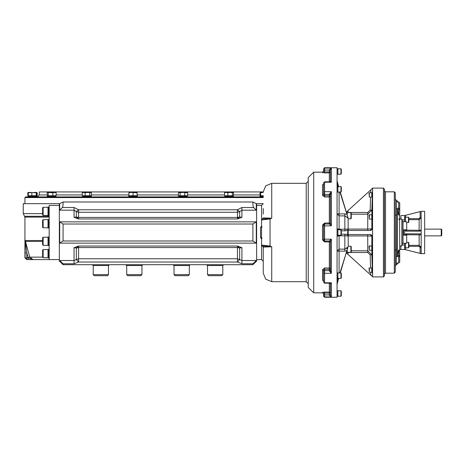 <?xml version="1.0" encoding="UTF-8"?>
<svg xmlns="http://www.w3.org/2000/svg" width="465" height="465" viewBox="0 0 465 465"><rect width="100%" height="100%" fill="white"/><g stroke="black" fill="none" stroke-linecap="round" stroke-linejoin="round"><path stroke-width="0.7" d="M222.77 274.652L207.518 274.652L208.535 275.669L221.753 275.669L222.77 274.652L222.77 265.498M189.29 274.652L174.038 274.652L175.055 275.669L188.273 275.669L189.29 274.652L189.29 265.498M108.467 274.652L93.209 274.652L94.226 275.669L107.45 275.669L108.467 274.652L108.467 265.498M141.941 274.652L126.689 274.652L127.706 275.669L140.924 275.669L141.941 274.652L141.941 265.498M223.107 264.701L223.107 265.498L207.175 265.498L207.175 264.701M189.627 264.701L189.627 265.498L173.701 265.498L173.701 264.701M108.804 264.701L108.804 265.498L92.872 265.498L92.872 264.701M142.284 264.701L142.284 265.498L126.352 265.498L126.352 264.701M47.383 192.452L52.812 192.731L55.661 192.365L56.131 192.731L54.469 192.365L47.529 192.365L47.058 192.731L47.302 195.753M28.15 192.731L36.52 192.365L36.212 192.731L28.423 192.365L28.15 195.753L27.79 195.753L27.79 192.731L28.423 192.365M36.59 192.388L36.828 195.753L28.15 195.753M128.956 192.731L130.991 192.365L137.094 192.731L137.094 192.365L128.956 192.365L128.724 196.311L129.473 196.282M85.101 192.731L87.432 192.365L91.303 192.562L82.834 192.365L82.241 192.731L82.241 195.753L85.101 195.753L85.101 192.731L83.671 192.365L82.241 192.731M233.378 195.753L233.616 192.731L233.151 192.365L224.868 192.452L224.543 192.731L226.205 192.365L227.867 192.731L227.867 195.753L224.543 195.753L224.543 192.731M180.095 192.731L182.425 192.365L187.61 192.731L187.023 192.365L178.886 192.365L180.095 192.731L180.095 195.753L178.298 195.753L178.554 192.562M263.242 192.365L260.319 192.365L260.045 192.731L260.08 196.311L260.83 196.282M43.146 207.291L43.146 215.429L42.606 214.888L42.606 207.838L43.146 207.291L48.029 207.291M43.146 237.191L43.146 245.322L42.606 244.782L42.606 237.731L43.146 237.191L48.029 237.191M43.146 249.571L43.146 257.709L42.606 257.162L42.606 250.112L43.146 249.571L48.029 249.571M43.146 219.678L43.146 227.809L42.606 227.269L42.606 220.218L43.146 219.678L48.029 219.678M48.273 192.731L48.273 195.753L47.291 195.753L47.372 196.428L48.04 196.282M52.812 192.731L52.812 195.753L48.273 195.753M56.131 192.731L56.131 195.753L52.812 195.753M133.025 192.731L133.025 195.753L128.956 195.753M132.24 196.422L137.256 196.381L137.332 195.753L133.025 195.753M89.757 192.731L89.757 195.753L85.101 195.753M91.303 192.562L91.559 195.753L89.757 195.753M233.291 192.452L232.401 192.731L232.401 195.753L227.867 195.753M228.292 196.422L233.314 196.381L233.389 195.753L232.401 195.753M184.75 192.731L184.75 195.753L180.095 195.753M187.61 192.731L187.61 195.753L184.75 195.753M260.284 192.388L260.662 192.731L260.662 195.753L260.08 195.753M263.242 195.753L260.662 195.753M48.511 210.529L48.703 207.14L48.029 207.059L48.029 215.667L48.651 215.435M48.604 245.555L48.703 237.034L48.029 236.952L48.029 245.561L48.651 245.328M48.604 257.935L48.703 249.414L48.029 249.333L48.029 257.941L48.651 257.715M48.511 222.915L48.703 219.521L48.029 219.439L48.029 228.048L48.651 227.815M47.058 194.928L39.246 194.928L39.327 191.911L263.242 191.911M263.242 197.584L24.947 197.584L25.622 196.91L263.242 196.91M33.032 259.615L49.18 259.615L33.032 259.615L28.22 257.924L33.032 259.615L28.22 259.615L28.109 257.564L29.743 257.122L33.032 259.615M59.351 205.385L49.18 205.385L49.18 259.615L59.351 259.615M28.22 259.615L26.813 259.615L26.813 257.924L24.947 257.924L26.813 259.615L25.122 257.924L25.122 252.826L26.813 252.826L25.441 241.411L29.743 257.122L42.606 257.122M261.545 239.08L261.545 259.615L256.628 259.615L256.628 205.385M256.291 210.163L253.576 207.535L252.902 205.117L252.902 201.99L63.077 201.99L63.077 205.117L62.409 207.535L59.689 210.163L74.075 210.163L76.312 211.656L78.556 209.762L78.556 212.29L76.312 211.656L76.312 216.963L78.556 217.434L78.556 212.29L237.423 212.29L237.423 217.434L239.667 216.963L239.667 211.656L237.423 209.762L241.91 207.535L241.91 217.335L239.667 216.963L237.423 218.939L237.423 217.434L78.556 217.434L78.556 218.939L76.312 216.963L74.075 217.335L74.075 207.535L78.556 209.762L237.423 209.762L237.423 212.29L239.667 211.656L241.91 210.163L256.291 210.163L256.291 203.687L263.242 203.687L261.545 205.385L261.545 225.92M42.606 213.633L23.25 213.633L23.25 203.687L59.351 203.687L59.351 261.313L59.689 261.313L59.689 260.493L74.075 260.493L74.075 263.789L63.019 263.789L63.077 264.701L252.902 264.701L252.96 263.789L252.902 264.422M252.902 264.701L256.291 261.313L256.291 260.493L241.91 260.493L241.91 263.789L237.423 262.039L237.423 258.755L78.556 258.755L78.556 247.566L76.312 248.037L76.312 259.575L74.075 260.493L74.075 247.665L78.504 246.061L237.476 246.061L241.91 247.665L241.91 260.493L239.667 259.575L239.667 248.037L237.423 246.061L237.423 258.755L239.667 259.575L237.423 262.039L78.556 262.039L74.075 263.789M76.312 259.575L78.556 262.039L78.556 258.755L76.312 259.575M256.291 261.313L256.628 261.313L256.628 203.687M263.242 246.066L263.242 273.176L263.242 247.078L261.545 245.072L262.394 246.072L261.545 245.067L261.545 219.933L262.405 218.928L261.545 219.928L262.394 218.928L269.845 218.591L270.02 218.98L261.545 219.933M263.242 250.844L263.242 247.078L263.242 250.844M263.242 208.564L263.242 214.156M308.254 287.411L308.254 177.589L313.677 172.166L313.677 292.834L308.254 287.411M340.95 278.355L340.95 272.932L341.287 273.269L341.287 278.018L340.95 278.355L337.898 278.355M340.95 296.228L340.95 290.805L341.287 291.142L341.287 295.885L340.95 296.228L337.898 296.228M340.95 192.068L340.95 186.645L341.287 186.982L341.287 191.731L340.95 192.068L337.898 192.068M340.95 235.214L340.95 229.786L341.287 230.129L341.287 234.871L340.95 235.214L337.898 235.214M340.95 174.195L340.95 168.772L341.287 169.115L341.287 173.858L340.95 174.195L337.898 174.195M369.315 267.875L369.315 272.281L369.041 268.148L371.75 267.875M369.315 214.731L369.315 219.137L369.041 215.004L371.75 214.731M323.576 293.392L323.576 296.228L323.576 293.392L323.576 293.851L322.559 292.38L323.576 293.392L324.593 293.09L324.593 292.101L322.559 292.38M322.559 269.619L322.559 280.07L323.576 280.872L323.576 270.241L324.593 269.305L324.593 268.003L322.559 269.619L323.576 270.241L323.576 271.322L324.593 270.618L324.593 273.31L331.371 273.31L331.371 239.184L329.342 240.957L330.353 241.951L331.371 239.184L324.593 239.184L324.593 223.996L323.576 225.014L323.576 240.016L322.559 239.888L322.559 225.112L323.576 224.984L324.593 223.961L324.593 223.107L322.559 225.112M322.559 172.166L323.576 171.149L322.559 172.62L322.559 172.166L313.677 172.166M369.315 192.719L369.315 197.125L369.041 192.987L371.75 192.719M369.315 245.863L369.315 250.269L369.041 246.136L371.75 245.863M330.353 169.481L330.353 170.074L330.353 169.481L329.342 169.696L331.371 168.103L331.371 182.239L330.353 181.251L330.353 169.481L331.371 168.103L324.593 168.103L324.593 167.755L323.576 168.772L324.593 168.103L324.593 170.091L323.576 170.109L323.576 169.115M330.353 283.749L330.353 295.519L330.353 294.926L324.593 294.909L324.593 296.897L331.371 296.897L331.371 282.761L329.877 283.214L330.353 283.749L331.371 282.761L324.593 282.761L324.593 273.31L323.576 272.67L323.576 271.322M323.576 281.912L323.576 272.67M330.353 269.909L329.342 270.618L329.342 270.926L330.353 270.38L330.353 241.951M329.342 194.074L330.353 195.091L330.353 194.62L329.342 194.074L331.371 191.69L331.371 225.816L330.353 223.049L330.353 194.62L331.371 191.69L324.593 191.69L324.593 181.786L323.576 183.088M330.353 223.049L329.342 224.043L324.593 223.996L329.342 223.961L329.342 194.382L324.593 194.382L323.576 193.678L323.576 182.803M340.246 272.932L348.239 246.061L348.093 217.957L344.85 215.882L344.85 213.888L346.948 214.319L348.093 217.957L340.246 192.068M350.906 218.771L350.906 212.674L351.244 213.011L351.244 218.434L350.906 218.771L348.233 218.771M337.049 278.459L337.898 278.459L337.898 272.833L337.049 272.833M337.049 296.327L337.898 296.327L337.898 290.701L337.049 290.701M337.049 192.167L337.898 192.167L337.898 186.541L337.049 186.541M337.049 235.313L337.898 235.313L337.898 229.687L337.049 229.687M337.049 174.299L337.898 174.299L337.898 168.673L337.049 168.673M350.906 252.326L350.906 246.229L351.244 246.566L351.244 251.989L350.906 252.326L347.175 252.326M403.045 221.607L406.718 221.735L406.718 229.809L403.486 229.809L403.486 235.191L406.718 235.191L406.718 243.265L403.045 243.393L403.045 221.607L402.01 220.625L401.87 219.05L401.87 245.95L399.72 245.95M372.122 267.828L372.203 272.321L371.75 272.368L371.75 267.794L372.227 267.828L372.151 268.811M372.128 214.685L372.5 214.644L372.442 219.224L371.75 219.224L371.75 214.644L372.203 214.685L372.151 219.172M323.576 295.885L324.593 297.245L337.049 297.245L337.049 167.755L324.593 167.755M339.084 229.786L339.084 229.169L337.049 228.774L337.27 229.687M337.27 235.313L337.049 236.226L339.084 235.831L339.084 235.214M372.128 192.673L372.546 192.632L372.395 197.207L371.75 197.207L371.75 192.632L372.203 192.673L372.203 196.811M372.128 245.816L372.442 245.776L372.5 250.356L371.75 250.356L371.75 245.776L372.203 245.816L372.203 249.955M372.186 267.794L372.546 272.368L372.151 271.967M347.175 214.94L347.175 212.499L367.774 212.505L370.146 210.18L370.593 197.125M370.593 267.875L370.146 254.82L367.774 252.495L347.175 252.501L347.175 250.06M372.151 271.984L372.151 271.333L372.203 271.967M372.151 271.351L372.128 269.636M372.151 219.178L372.203 218.823M372.151 218.207L372.151 217.358M372.151 217.382L372.128 216.492M372.227 216.487L372.151 215.661L372.151 216.487M372.151 215.661L372.151 215.033L372.203 215.644M371.837 214.644L372.291 197.207L371.837 210.238L370.146 210.18M370.75 192.719L370.849 189.854L346.332 212.162M346.332 252.838L370.849 275.146L370.75 272.281M370.146 254.82L371.837 254.762L372.291 267.794L371.837 250.356M372.151 196.189L372.128 194.48M372.227 194.475L372.151 193.649L372.151 194.475M372.151 193.649L372.151 193.016L372.203 193.626M372.151 249.316L372.151 248.49M372.151 248.513L372.128 247.624M372.227 247.618L372.151 246.793L372.151 247.618M372.151 246.793L372.151 246.165L372.203 246.776M398.703 214.813L399.418 214.911L399.714 214.086L399.72 209.064L398.703 208.303L398.703 209.576L399.72 209.064L399.72 202.967L398.703 201.95L398.703 208.303L396.476 208.303L396.476 256.697L397.476 255.372L397.476 209.628L398.47 214.946L399.208 214.946M397.476 209.628L398.703 209.576L398.703 214.441L399.418 214.911M404.631 243.335L404.631 249.449L399.72 249.449L399.575 214.638M408.532 222.63L408.532 217.207L408.869 217.544L408.869 222.287L406.718 222.63M399.72 251.071L398.703 250.054L398.703 250.559L399.72 251.071L399.72 262.033L398.703 263.05L396.476 262.998L396.476 264.701L395.314 265.718M408.532 247.793L408.532 242.37L408.869 242.713L408.869 247.456L408.532 247.793L405.48 247.793M370.849 189.854L372.599 188.093L372.599 276.908L383.445 276.908L383.445 188.093L384.462 189.11L384.462 275.89L383.445 276.908M405.48 221.695L405.48 217.103L404.631 217.103M395.314 192.841L395.314 272.159L394.297 273.176L394.297 191.824L395.314 192.841M404.631 247.897L405.48 247.897L405.48 243.305M421.168 217.603L419.134 219.637L421.168 217.603L420.151 217.603L420.151 211.616L421.168 211.313L404.631 215.551L404.631 221.666M400.906 219.05L400.906 215.551L404.631 215.551L420.151 211.616M400.906 249.449L400.906 245.95M408.869 245.363L419.134 245.363L421.168 247.397L420.151 247.397L419.134 246.363L419.134 233.854M421.116 211.418L421.168 230.129L419.134 230.297L419.134 231.146M406.666 233.854L406.666 234.703L421.168 234.871L421.168 253.553L420.151 253.384L420.151 247.397M421.168 211.313L424.638 211.313L424.638 253.687L421.168 253.687L404.631 249.449L420.151 253.384M441.75 229.617L441.75 235.383L441.244 235.889L441.244 229.111L441.75 229.617M260.045 194.928L233.616 194.928M224.543 194.928L187.61 194.928M178.298 194.928L137.094 194.928M128.956 194.928L91.559 194.928M82.241 194.928L56.131 194.928M24.947 257.924L24.947 217.108L24.552 216.306L49.18 216.306M24.947 217.108L49.18 217.108M42.606 240.521L25.325 240.521L25.447 241.411L42.606 241.411M241.91 247.665L239.667 248.037L237.423 247.566L78.556 247.566L78.556 246.061L76.312 248.037L74.075 247.665M252.902 240.975L256.291 243.114L256.291 221.886L252.902 224.025L252.902 240.975L62.897 240.975L59.689 243.114L59.689 221.886L256.291 221.886M59.689 210.163L59.689 203.687L63.077 201.99M261.545 238.987L260.528 237.319L260.528 227.681L261.545 226.013M261.545 245.067L270.02 246.02L270.02 218.98L271.717 218.219L271.717 183.35L265.724 185.831L263.242 191.824M263.242 247.078L271.717 246.781L270.02 246.02L269.845 246.409L271.717 246.781L271.717 281.651L265.724 279.169L263.242 273.176M308.254 283.685L306.22 281.651L306.22 183.35L308.254 181.315M330.353 294.926L330.353 293.107L329.342 292.101L329.342 295.304L331.371 296.897L330.353 295.519L329.342 295.304M324.593 268.003L329.342 268.003L329.342 270.618L324.593 270.618L324.593 269.305L329.342 269.305L330.353 268.601L329.342 268.003L329.342 241.893L324.593 241.893L324.593 241.039L323.576 240.016M329.342 240.957L329.342 241.893L330.353 242.056L329.342 241.039L324.593 241.039L324.593 239.184L323.576 239.074M322.559 195.381L324.593 196.997L324.593 195.695L323.576 194.759L322.559 195.381L322.559 184.931L323.57 184.204M329.342 181.786L329.342 171.911L330.353 171.893L329.342 172.899L324.593 172.899L324.593 171.911L323.576 171.608L323.576 170.109L323.576 171.608M324.593 292.101L329.342 292.101L329.342 283.214M323.576 282.197L324.593 283.214L323.576 281.97M324.593 196.997L329.342 196.997L330.353 196.399L329.342 195.695L324.593 195.695L324.593 191.69L323.576 192.33M330.353 171.893L330.353 170.074L329.342 170.091L329.342 169.696M341.287 230.803L345.925 230.803L347.791 229.704L347.535 229.047L344.85 229.169L344.85 215.882L339.084 215.882L339.084 213.888L337.049 213.888L339.084 215.882L339.084 229.169L344.85 229.169L344.85 230.803M344.85 234.197L344.85 235.831L339.084 235.831L339.084 249.118L337.049 251.112L339.084 251.112L339.084 249.118L344.85 249.118L344.85 235.831L347.535 235.953L347.791 229.704M339.944 272.932L346.948 250.681L344.85 251.112L344.85 249.118L347.93 247.043L346.704 248.543M403.045 243.393L402.01 244.375L402.01 220.625M367.774 230.466L367.774 229.082L372.599 228.774L370.849 230.466L348.239 230.466M371.837 210.238L367.774 214.173L367.774 212.505M348.023 212.674L348.023 210.622M348.023 254.378L348.023 252.326M348.239 234.534L370.849 234.534L372.599 236.226L367.774 235.918L367.774 234.534M367.774 252.495L367.774 250.827L371.837 254.762M351.244 214.173L367.774 214.173L367.774 229.082L348.239 229.082M348.239 235.918L367.774 235.918L367.774 250.827L351.244 250.827M371.837 219.224L371.837 228.78L370.146 230.466M370.146 234.534L371.837 236.22L371.837 245.776M396.476 256.697L398.703 256.697L399.72 255.936L398.703 255.425L398.703 262.998M397.604 201.95L397.476 201.159L397.476 201.95M397.476 263.05L397.476 263.841L396.476 264.701M397.476 201.159L396.476 200.299L396.476 202.002L398.703 201.95M384.462 274.193L385.479 273.176L385.479 191.824L384.462 190.807M396.476 200.299L396.325 264.701M406.666 229.809L406.666 231.146M408.869 219.637L419.134 219.637L419.134 230.297L404.631 230.129L404.631 234.871L406.666 234.703L406.666 235.191M419.134 219.637L419.134 218.637L408.869 218.637M260.528 237.319L261.545 237.499L262.028 238.33M260.528 227.681L261.545 227.501L262.028 226.67M330.353 181.251L329.877 181.786L331.371 182.239L324.593 182.239L323.576 183.03M262.394 218.928L263.242 217.922L271.717 218.219L269.845 218.591M232.401 192.731L230.134 192.365L227.867 192.731M260.662 192.731L263.242 192.382M36.212 192.731L36.212 195.753M31.876 192.731L31.876 195.753M137.094 192.731L137.094 195.753M37.183 192.731L37.183 195.753L36.828 195.753M43.146 227.809L48.029 227.809L43.146 227.809M55.899 195.753L55.823 196.381L47.291 196.311M28.911 196.282L36.712 196.428L36.793 195.753L36.718 196.381L28.935 196.282M132.234 196.381L128.724 196.311M91.204 195.753L91.128 196.381L83.345 196.282M228.286 196.381L225.531 196.282M187.261 195.753L187.186 196.381L179.403 196.282M263.242 196.265L260.08 196.311M48.04 196.381L49.244 196.253M49.244 196.381L50.801 196.242M52.423 196.236L53.986 196.282L52.435 196.416M28.935 196.381L30.138 196.253M30.138 196.381L31.696 196.242M129.473 196.381L130.671 196.253M130.677 196.381L132.234 196.242M133.856 196.236L135.42 196.282L133.868 196.416M83.345 196.381L84.549 196.253M84.549 196.381L86.106 196.242M87.728 196.236L89.292 196.282L87.74 196.416M225.531 196.381L226.728 196.253M226.728 196.381L228.286 196.242M229.913 196.236L231.471 196.282L229.919 196.416M179.403 196.381L180.6 196.253M180.6 196.381L182.158 196.242M183.785 196.236L185.343 196.282L183.791 196.416M260.83 196.381L262.033 196.253M262.033 196.381L263.242 196.277M48.581 207.059L48.651 215.574M48.581 236.952L48.651 245.468M49.18 249.333L48.505 249.409L48.651 257.854M48.581 219.439L48.651 227.955M53.986 196.282L55.172 196.282L53.986 196.404M36.067 196.282L34.881 196.404M34.881 196.282L33.329 196.416M135.42 196.282L136.605 196.282L135.42 196.404M89.292 196.282L90.477 196.282L89.292 196.404M231.471 196.282L232.663 196.282L231.471 196.404M185.343 196.282L186.535 196.282L185.343 196.404M48.651 214.917L48.529 213.714M48.651 213.714L48.517 212.156M48.651 244.811L48.529 243.608M48.651 243.608L48.517 242.05M48.581 241.254L48.552 240.422M48.651 255.994L48.517 254.431M48.651 257.192L48.529 255.994M48.651 227.298L48.529 226.095M48.651 226.095L48.517 224.537M55.172 196.282L55.684 196.282M55.817 196.282L55.899 196.91M48.017 196.282L49.244 196.282M49.203 196.282L50.801 196.282M50.755 196.282L52.435 196.282M36.793 196.352L36.793 196.91M129.444 196.282L130.671 196.282M130.636 196.282L132.234 196.282M132.188 196.282L133.868 196.282M136.605 196.282L137.111 196.282M137.251 196.282L137.332 196.91M90.477 196.282L90.989 196.282M91.123 196.282L91.204 196.91M83.322 196.282L84.549 196.282M84.508 196.282L86.106 196.282M86.06 196.282L87.74 196.282M225.502 196.282L226.728 196.282M226.688 196.282L228.286 196.282M228.239 196.282L229.919 196.282M232.663 196.282L233.168 196.282M179.374 196.282L180.6 196.282M180.565 196.282L182.158 196.282M182.117 196.282L183.791 196.282M186.535 196.282L187.04 196.282M187.174 196.282L187.261 196.91M260.807 196.282L262.033 196.282M261.993 196.282L263.242 196.306M28.185 196.352L28.185 196.91M48.552 208.971L48.691 210.523M48.552 207.779L48.68 208.971M48.552 238.865L48.691 240.417M48.552 237.679L48.68 238.865M48.552 251.245L48.691 252.797M48.552 250.06L48.68 251.245M48.552 221.352L48.691 222.904M48.552 220.166L48.68 221.352M39.246 194.928L37.217 196.91M128.724 196.352L128.724 196.91M48.552 214.917L48.604 215.661M48.552 214.94L48.552 213.714M48.552 213.755L48.558 212.156M48.552 212.203L48.552 210.523M48.552 227.298L48.604 228.042M48.552 227.321L48.552 226.095M48.552 226.135L48.558 224.537M48.552 224.583L48.552 222.904M48.627 215.667L49.18 215.667M25.389 241.428L25.325 240.521L25.389 241.428M25.122 252.826L25.325 240.521M252.902 224.025L63.077 224.025L63.077 240.975M59.689 221.886L63.077 224.025M252.902 201.99L256.291 203.687M241.91 217.335L237.476 218.939L78.504 218.939L74.075 217.335M241.91 263.789L252.96 263.789L256.291 260.493M63.019 263.789L59.689 260.493M59.351 203.687L59.689 203.687M261.545 205.385L256.715 205.385M269.845 246.409L262.405 246.072M322.559 280.07L323.576 281.127M322.559 239.888L324.593 241.893M323.576 183.873L322.559 184.931M322.559 172.62L324.593 172.899M323.576 193.678L323.576 194.759M330.353 270.38L331.371 273.31L329.342 270.926M329.342 224.043L331.371 225.816L323.576 225.926M369.315 272.281L371.75 272.281M344.85 215.882L347.93 217.957M346.948 214.319L339.944 192.068M341.287 234.197L345.925 234.197L347.791 235.296M347.93 247.043L346.948 250.681M406.718 235.191L403.486 235.191M403.486 229.809L406.718 229.809M338.607 186.645L337.049 180.705M337.049 183.698L338.212 186.645M338.212 278.355L337.049 281.302M337.049 284.295L338.607 278.355M372.128 270.502L372.203 271.333M372.203 268.811L372.151 268.177M372.128 217.358L372.203 218.184M372.128 195.341L372.203 196.172M372.128 248.49L372.203 249.316M372.203 270.496L372.151 269.659M372.203 217.353L372.151 216.516M347.175 212.499L346.437 212.499M372.203 195.341L372.151 194.504M372.203 248.484L372.151 247.647M399.72 207.832L399.72 202.967L398.703 202.002L396.476 202.002M398.511 250.187L397.476 255.372M372.599 236.226L372.599 228.774M372.599 188.261L372.448 192.632L372.593 188.267M372.599 276.739L372.448 272.368L372.599 276.739L370.849 275.146M372.442 268.462L372.535 271.217M397.47 209.576L396.476 208.303M399.72 262.033L398.703 263.05L396.476 262.998M399.72 219.957L398.703 218.939L399.72 219.957M396.325 215.551L395.314 214.534L396.325 215.551M396.325 249.449L395.314 250.466M404.631 229.809L405.649 231.146L420.151 231.146L421.168 230.129L421.168 234.871M421.116 234.563L420.151 233.854L405.649 233.854L404.631 235.191M420.744 253.524L421.168 253.687M28.109 257.564L26.813 252.826L26.813 257.924L28.22 257.924M74.075 207.535L62.409 207.535M253.576 207.535L241.91 207.535M59.689 243.114L256.291 243.114M330.353 293.107L324.593 293.09L324.593 294.909L323.576 294.891M330.353 222.979L329.342 223.996L330.353 222.944L324.593 223.107M323.576 239.987L324.593 241.004L329.342 241.004L330.353 242.021M324.593 171.911L329.342 171.911L329.342 170.091L324.593 170.091L324.593 171.911M344.85 213.888L339.084 213.888L339.084 192.068M339.084 272.932L339.084 251.112L344.85 251.112M398.313 250.559L398.703 250.559L398.703 255.425L397.47 255.425M398.703 214.441L398.313 214.441M404.631 219.957L401.952 219.957M399.72 218.939L400.906 218.939M419.134 246.363L408.869 246.363M399.72 246.061L400.906 246.061M404.631 245.043L401.952 245.043M420.151 217.603L419.134 218.637M405.649 217.207L405.649 215.295M405.649 249.705L405.649 247.793M207.518 274.652L207.518 265.498M174.038 274.652L174.038 265.498M93.209 274.652L93.209 265.498L93.209 274.652M126.689 274.652L126.689 265.498M43.146 215.429L48.029 215.429M43.146 245.322L48.029 245.322M43.146 257.709L48.029 257.709M28.185 195.753L28.185 196.311L28.185 195.753M82.596 195.753L82.596 196.311M224.775 195.753L224.775 196.311M178.647 195.753L178.647 196.311M48.029 249.333L48.581 249.333M47.291 196.352L47.291 196.91M82.596 196.352L82.596 196.91M224.775 196.352L224.775 196.91M233.389 196.352L233.389 196.91M178.647 196.352L178.647 196.91M260.08 196.352L260.08 196.91M48.627 207.059L49.18 207.059M48.627 245.561L49.18 245.561M48.627 236.952L49.18 236.952M48.627 257.941L49.18 257.941M48.627 228.048L49.18 228.048M48.627 219.439L49.18 219.439M24.552 216.306L23.25 213.633M24.947 197.584L24.947 203.687M59.689 261.313L63.077 264.701M261.545 259.615L263.242 261.313M306.22 183.35L271.717 183.35M306.22 281.651L271.717 281.651M322.559 292.834L313.677 292.834M329.877 181.786L324.593 181.786M340.95 272.932L337.898 272.932M340.95 290.805L337.898 290.805M340.95 186.645L337.898 186.645M340.95 229.786L337.898 229.786M340.95 168.772L337.898 168.772M369.315 219.137L371.75 219.137M324.593 297.245L323.576 296.228M324.593 283.214L329.877 283.214M369.315 197.125L371.75 197.125M369.315 250.269L371.75 250.269M350.906 212.674L347.175 212.674M350.906 246.229L348.233 246.229M402.01 244.375L401.87 245.95M347.175 252.501L346.437 252.501M399.72 219.05L401.87 219.05M399.72 249.449L399.551 250.513M397.604 263.05L397.476 263.841M408.532 217.207L405.48 217.207M372.599 188.093L383.445 188.093M408.532 242.37L406.718 242.37M385.479 273.176L394.297 273.176M385.479 191.824L394.297 191.824M396.325 200.299L395.314 199.282M424.638 235.889L441.244 235.889M424.638 229.111L441.244 229.111"/></g></svg>
